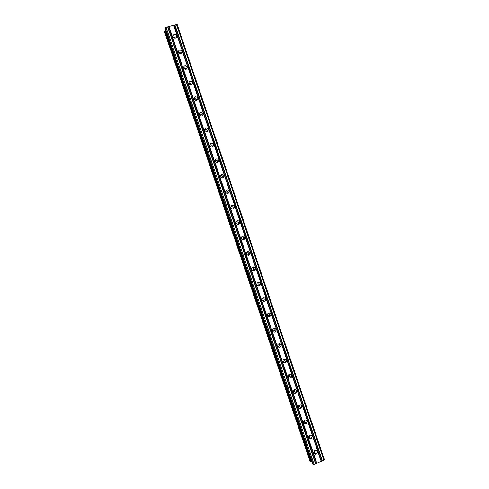 <?xml version="1.0" encoding="UTF-8"?>
<svg xmlns="http://www.w3.org/2000/svg" width="489" height="489" viewBox="0 0 489 489"><rect width="100%" height="100%" fill="white"/><g stroke="black" fill="none" stroke-linecap="round" stroke-linejoin="round"><path stroke-width="0.73" d="M313.895 453.016C313.632 451.885 314.011 451.06 315.038 450.528C316.108 450.228 316.872 450.589 317.337 451.61C317.593 452.771 317.196 453.609 316.139 454.116C315.087 454.385 314.335 454.018 313.895 453.016M308.742 437.802L309.665 435.424C310.815 434.959 311.658 435.289 312.19 436.408L311.218 438.81C310.081 439.232 309.256 438.896 308.742 437.802M303.583 422.563L304.311 420.32C305.515 419.69 306.426 419.978 307.037 421.188L306.273 423.468C305.075 424.055 304.182 423.755 303.583 422.563M298.424 407.319L298.968 405.222C300.215 404.409 301.187 404.654 301.884 405.956L301.297 408.089C300.057 408.853 299.097 408.596 298.424 407.319M293.259 392.056L293.657 390.106C294.922 389.128 295.949 389.33 296.725 390.705L296.291 392.691C295.026 393.627 294.017 393.413 293.259 392.056M288.082 376.774L288.369 374.977C289.635 373.84 290.698 373.999 291.56 375.442L291.248 377.276C289.977 378.37 288.926 378.205 288.082 376.774M289.647 374.219L289.36 376.102L288.1 376.817M282.905 361.481L283.1 359.825C284.36 358.547 285.454 358.657 286.389 360.161L286.175 361.86C284.91 363.095 283.822 362.972 282.905 361.481M284.457 358.932L284.347 360.851L282.997 361.701M277.728 346.175L277.844 344.647C279.085 343.241 280.209 343.315 281.212 344.867L281.077 346.432C279.83 347.801 278.712 347.716 277.728 346.175M279.237 343.639L279.305 345.601L277.911 346.567M272.538 330.851L272.605 329.439C273.816 327.923 274.965 327.96 276.034 329.562L275.955 331.004C274.732 332.489 273.589 332.434 272.538 330.851M273.993 328.333L274.237 330.344L272.844 331.414M267.349 315.509L267.367 314.207C268.559 312.593 269.714 312.599 270.851 314.238L270.814 315.576C269.616 317.153 268.461 317.135 267.349 315.509M268.718 313.015L269.188 313.761L269.152 315.087L267.795 316.236M262.147 300.16L262.141 298.95C263.296 297.245 264.47 297.226 265.655 298.895L265.655 300.136C264.488 301.811 263.32 301.817 262.147 300.16M263.406 297.697L264.054 298.596L264.054 299.824L262.77 301.035M256.945 284.787L256.914 283.663C258.045 281.884 259.225 281.847 260.46 283.541L260.49 284.702C259.347 286.444 258.168 286.475 256.945 284.787M258.064 282.385L258.919 283.412L258.944 284.555L257.764 285.808M251.737 269.402L251.688 268.351C252.789 266.511 253.98 266.45 255.264 268.174L255.307 269.256C254.194 271.065 253.002 271.114 251.737 269.402M252.697 267.073L253.773 268.216L253.822 269.286L252.782 270.539M246.523 254.005L246.462 253.021C247.538 251.12 248.736 251.046 250.056 252.789L250.117 253.797C249.029 255.668 247.831 255.741 246.523 254.005M247.3 251.78L248.626 253.002L248.687 254.005L247.813 255.227M241.309 238.589L241.23 237.666C242.281 235.716 243.485 235.625 244.842 237.385L244.916 238.339C243.852 240.258 242.654 240.343 241.309 238.589M241.896 236.505L243.473 237.776L243.546 238.718L242.85 239.867M236.083 223.161L235.998 222.287C237.024 220.294 238.235 220.191 239.628 221.969L239.708 222.868C238.669 224.836 237.465 224.934 236.083 223.161M236.493 221.248L238.314 222.532L237.874 224.463M230.857 207.715L230.765 206.89C231.768 204.86 232.984 204.744 234.408 206.541L234.494 207.385C233.479 209.396 232.269 209.506 230.857 207.715M231.101 206.003L233.149 207.275L232.88 209.011M225.625 192.256L225.527 191.474C226.511 189.408 227.727 189.286 229.182 191.095L229.274 191.896C228.277 193.937 227.061 194.06 225.625 192.256M225.735 190.759L227.984 192.006L227.85 193.522M220.386 176.78L220.288 176.04C221.248 173.943 222.471 173.809 223.95 175.63L224.041 176.395C223.07 178.473 221.853 178.595 220.386 176.78M220.398 175.514C221.517 175.251 222.324 175.649 222.807 176.718L222.782 178.008M215.142 161.284L215.038 160.581C215.985 158.46 217.208 158.32 218.711 160.154L218.809 160.881C217.856 162.984 216.633 163.118 215.142 161.284M215.087 160.251C216.254 159.903 217.104 160.288 217.629 161.419L217.678 162.476M209.891 145.777L209.787 145.105C210.716 142.959 211.945 142.812 213.467 144.665L213.571 145.355C212.629 147.482 211.407 147.623 209.891 145.777M209.799 144.97C210.997 144.555 211.884 144.927 212.446 146.101L212.532 146.938M204.634 130.257L204.536 129.616C205.447 127.446 206.676 127.293 208.222 129.157L208.32 129.817C207.403 131.969 206.175 132.116 204.634 130.257M204.536 129.671C205.759 129.194 206.664 129.561 207.257 130.765L207.36 131.388M199.378 114.719L199.274 114.102C200.172 111.914 201.401 111.761 202.972 113.631L203.069 114.267C202.165 116.437 200.936 116.59 199.378 114.719M199.292 114.334C200.527 113.833 201.45 114.194 202.067 115.422L202.153 115.832M194.115 99.169L194.011 98.576C194.891 96.37 196.126 96.211 197.709 98.093L197.813 98.705C196.92 100.893 195.686 101.046 194.115 99.169M194.06 98.98C195.307 98.454 196.242 98.815 196.865 100.056L196.926 100.276M188.84 83.601L188.742 83.032C189.61 80.807 190.844 80.648 192.446 82.543L192.55 83.124C191.67 85.33 190.435 85.489 188.84 83.601C190.093 83.069 191.034 83.43 191.664 84.683L191.67 84.707M183.564 68.014L183.467 67.47C184.322 65.233 185.557 65.068 187.177 66.975L187.281 67.531C186.413 69.756 185.178 69.915 183.564 68.014M183.638 68.191C184.805 67.684 185.728 68.002 186.395 69.138L183.644 68.185M178.283 52.415L178.185 51.889C179.029 49.64 180.27 49.475 181.908 51.388L182.006 51.926C181.156 54.163 179.915 54.328 178.283 52.415M178.442 52.757C179.518 52.292 180.404 52.561 181.095 53.564M173.002 36.797L172.904 36.296C173.736 34.028 174.976 33.863 176.627 35.789L176.725 36.308C175.887 38.558 174.64 38.723 173.002 36.797M173.253 37.305L175.777 37.977M173.418 37.506L175.545 38.081M178.503 52.855L180.997 53.613M189.145 83.448L191.535 84.389M194.72 98.741L196.645 99.609M200.435 114.102L201.67 114.744M218.039 161.773L218.149 162.195M254.396 267.122L254.769 267.868M253.375 266.896L253.956 267.893M259.677 282.544L259.91 283.064M258.699 282.269L259.066 282.99M264.922 297.935L265.044 298.241M263.974 297.63L264.17 298.076M314.616 450.76L314.024 451.451M314.8 452.857L314.25 453.114M309.806 435.351L308.693 436.714M309.928 437.673L309.513 437.924M304.867 420.045L303.486 421.842M305.044 422.453L304.739 422.685M299.873 404.764L298.333 406.915M301.016 404.929L301.01 405.302M294.836 389.568L294.005 391.359L293.223 391.946M295.906 389.702L295.912 390.155M289.751 374.623L288.498 376.726M290.784 374.464L290.808 374.984M284.659 359.708L283.742 361.444M279.525 344.922L279.054 345.955M248.987 253.962L248.565 255.276M249.769 253.846L249.531 254.824M243.877 238.626L243.62 239.806M244.628 238.418L244.518 239.213M238.742 223.271L238.626 224.304M239.469 222.972L239.439 223.595M229.084 192.036L229.139 192.434M223.864 176.566L223.938 176.89M173.626 25.239L166.095 27.311L165.264 27.818L165.123 28.662L312.52 463.89L313.168 464.55L314.127 464.471L324.445 459.911L177.183 24.529L173.626 25.239L321.249 461.537M165.49 31.253L164.555 31.901L310.026 461.371L311.163 461.353M165.869 30.868L165.453 31.143L311.2 461.475L311.695 461.457M294.812 389.488L294.347 391.341L293.217 391.915M299.959 404.751L299.299 406.567L298.345 407.001M305.075 419.996L304.219 421.775L303.486 422.068M310.173 435.234L308.638 437.111M315.252 450.461L313.81 452.136M168.956 26.522L316.835 463.358M173.864 25.263L321.42 461.365M174.64 25.049L322.153 461.06M174.921 24.878L322.477 461.035M176.474 24.45L323.944 460.43M165.264 27.818L313.168 464.55M166.095 27.311L314.127 464.471M167.654 26.883L315.601 463.859M167.898 26.907L315.772 463.688M168.674 26.693L316.511 463.383M164.591 31.687L310.191 461.543M164.805 31.553L310.442 461.518M164.866 31.54L310.497 461.494M165.368 31.333L311.016 461.365M165.508 31.082L311.279 461.494M165.117 28.643L312.532 463.908M176.725 36.308L176.505 37.274M182.006 51.926L181.725 52.977M187.281 67.531L186.92 68.674M192.55 83.124L192.091 84.365M197.813 98.705L197.232 100.049M203.069 114.267L202.33 115.716M208.32 129.817L207.391 131.37M213.571 145.355L212.544 146.786M218.809 160.881L217.727 162.134M224.041 176.395L222.905 177.47M229.274 191.896L228.076 192.8M234.494 207.385L233.241 208.112M239.708 222.868L238.394 223.418M244.916 238.339L243.546 238.718M250.117 253.797L248.687 254.005M255.307 269.256L253.822 269.286M260.49 284.702L258.944 284.555M265.655 300.136L264.054 299.824M270.814 315.576L269.152 315.087M275.955 331.004L274.237 330.344M281.077 346.432L279.305 345.601M286.175 361.86L284.347 360.851M291.248 377.276L289.36 376.102M296.291 392.691L294.347 391.341M301.297 408.089L299.299 406.567M306.273 423.468L304.219 421.775M311.218 438.81L309.109 436.952M316.139 454.116L313.981 452.087M165.453 31.143L311.2 461.475"/></g></svg>
